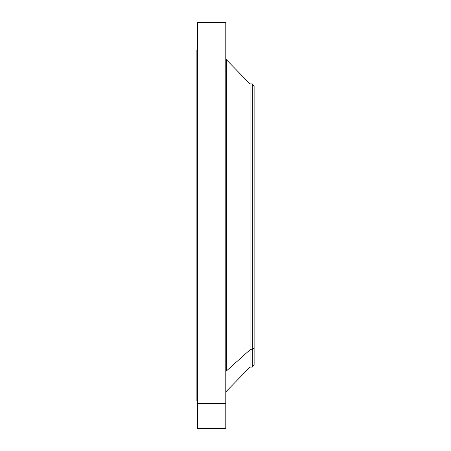 <?xml version="1.0" encoding="UTF-8"?>
<svg xmlns="http://www.w3.org/2000/svg" width="451" height="451" viewBox="0 0 451 451"><rect width="100%" height="100%" fill="white"/><g stroke="black" fill="none" stroke-linecap="round" stroke-linejoin="round"><path stroke-width="0.68" d="M197.476 403.606L225.793 403.606L225.793 428.45L197.476 428.45L197.476 22.55L225.793 22.55L225.793 403.606L197.476 403.606L197.476 31.378M226.47 370.902A2.362 2.069 0 0 0 225.793 372.351A2.362 2.069 180 0 1 226.47 370.902L226.47 59.814L226.47 370.902L250.074 349.762L226.47 370.902M225.793 392.838L226.47 391.186L250.074 367.091L252.306 367.091L252.306 349.762L252.306 367.091L254.116 364.741L254.116 347.693L252.306 349.762L250.074 349.762L252.306 349.762L254.116 347.693L254.116 86.259L252.306 83.909L252.306 349.762L252.306 83.909L250.074 83.909L250.074 367.091L250.074 83.909L226.47 59.814L225.793 58.162M254.116 347.693L254.116 103.307M196.884 71.461L196.884 379.539L197.476 379.539L196.884 379.539L196.884 49.971L197.476 49.971M197.476 401.029L196.884 401.029L196.884 379.539M225.793 403.606L225.793 31.378"/></g></svg>

